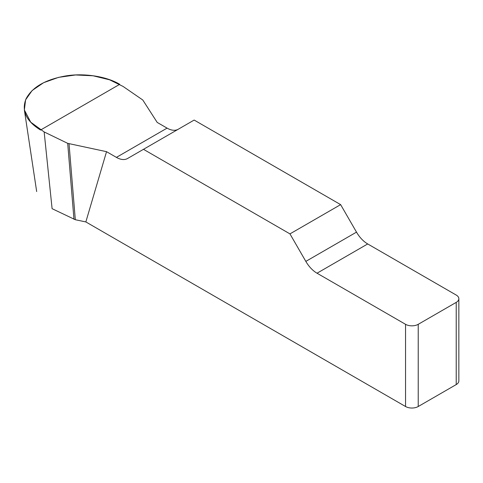 <?xml version="1.0" encoding="UTF-8"?>
<svg xmlns="http://www.w3.org/2000/svg" width="483" height="483" viewBox="0 0 483 483"><rect width="100%" height="100%" fill="white"/><g stroke="black" fill="none" stroke-linecap="round" stroke-linejoin="round"><path stroke-width="0.72" d="M178.227 129.263A22.393 12.932 60 0 1 167.082 128.122L157.204 122.422L142.781 99.999L123.026 86.409L109.611 79.81L93.074 75.789L75.559 74.968L58.63 77.346L43.615 82.69L32.132 90.532L25.593 99.854L24.367 109.985L30.725 122.169L44.152 131.944L67.692 143.348L106.532 151.674L116.409 157.38A22.393 12.932 -120 0 0 127.603 158.484L194.154 120.062L340.63 204.629L289.957 233.887L305.83 261.388A22.393 12.932 -120 0 0 317.029 273.209L405.551 324.316A8.96 5.174 0 0 0 418.224 324.316L418.224 406.517A8.96 5.174 180 0 1 405.551 406.517L85.847 221.932L106.532 151.674M458.85 298.717L458.85 380.918A8.96 5.174 180 0 1 456.224 384.577L456.224 302.376A8.96 5.174 0 0 0 458.85 298.717A8.96 5.174 0 0 0 456.224 295.059L367.702 243.951A22.393 12.932 60 0 1 356.502 232.13L340.63 204.629M289.957 233.887L143.481 149.319M69.039 143.795L75.312 219.723L85.847 221.932M75.312 219.723L52.098 208.68L44.152 131.944M456.224 384.577L418.224 406.517M456.224 302.376L418.224 324.316M67.692 143.348L73.965 219.27M40.548 130.042C26.136 121.112 21.306 110.71 26.058 98.816C32.24 87.145 45.438 79.532 65.646 75.964C83.825 72.842 106.683 76.38 119.73 84.326L40.548 130.042M405.551 406.517L405.551 324.316M305.83 261.388L356.502 232.13M367.702 243.951L317.029 273.209M116.409 157.38L167.082 128.122M36.678 191.57L24.361 109.991"/></g></svg>
